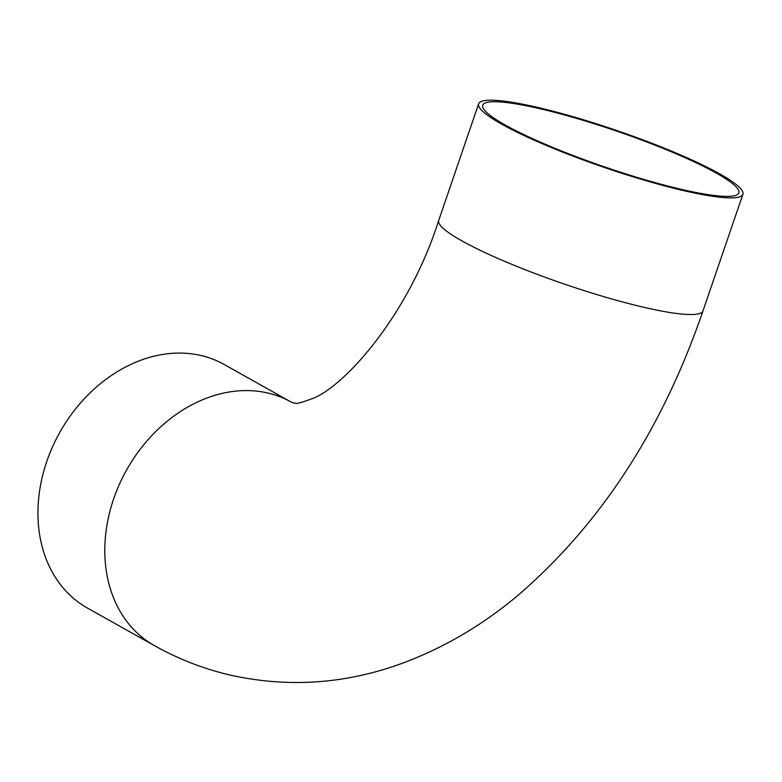 <?xml version="1.0" encoding="UTF-8"?>
<svg xmlns="http://www.w3.org/2000/svg" width="782" height="782" viewBox="0 0 782 782"><rect width="100%" height="100%" fill="white"/><g stroke="black" fill="none" stroke-linecap="round" stroke-linejoin="round"><path stroke-width="1.17" d="M200.563 355.409A139.665 110.057 119.3 0 0 52.609 446.649A139.665 110.057 119.3 0 0 87.437 608.054L154.289 645.551A139.665 110.057 -60.7 0 1 126.635 469.904A139.665 110.057 -60.7 0 1 290.943 401.948L224.092 364.441A139.665 110.057 119.3 0 0 200.563 355.409M683.429 189.821A135.335 18.885 -161.1 0 1 548.426 145.599A135.335 18.885 -161.1 0 1 482.738 105.218A135.335 18.885 -161.1 0 1 616.881 131.19A135.335 18.885 -161.1 0 1 738.804 192.89A135.335 18.885 -161.1 0 1 683.429 189.821M685.755 191.121A139.665 19.491 -161.1 0 1 546.432 145.481A139.665 19.491 -161.1 0 1 478.633 103.811A139.665 19.491 -161.1 0 1 617.076 130.614A139.665 19.491 -161.1 0 1 742.9 194.288A139.665 19.491 -161.1 0 1 685.755 191.121M742.9 194.288L702.969 310.933A139.665 19.491 -161.1 0 1 645.824 307.756A139.665 19.491 -161.1 0 1 506.501 262.126A139.665 19.491 -161.1 0 1 438.702 220.456L478.633 103.811M438.702 220.456C408.057 317.101 342.008 389.065 311.06 399.045C292.536 405.966 296.701 402.359 293.983 403.141L290.943 401.948M702.969 310.933C662.422 429.21 600.732 524.038 517.889 595.434C482.211 625.375 443.453 648.073 401.616 663.517C345.781 683.888 289.105 687.857 231.589 675.413C204.405 669.177 178.638 659.226 154.289 645.551"/></g></svg>
